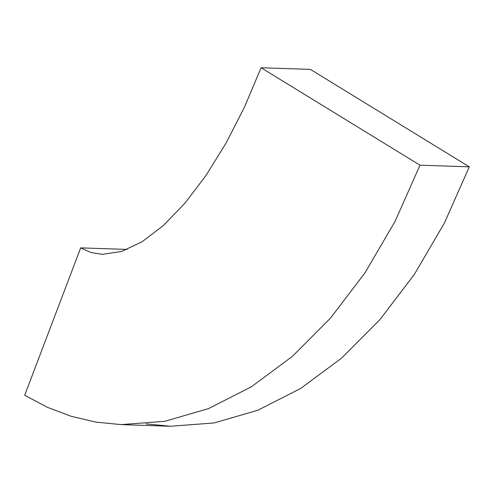 <?xml version="1.0" encoding="UTF-8"?>
<svg xmlns="http://www.w3.org/2000/svg" width="494" height="494" viewBox="0 0 494 494"><rect width="100%" height="100%" fill="white"/><g stroke="black" fill="none" stroke-linecap="round" stroke-linejoin="round"><path stroke-width="0.74" d="M127.186 249.427L80.683 247.877L24.7 395.262L47.548 407.389L71.377 416.368L95.99 422.123L121.197 424.612L164.805 421.308L208.542 408.6L251.397 386.79L292.386 356.365L330.579 318.037L365.078 272.682L395.107 221.337L419.974 165.187L469.3 166.83L444.433 222.979L414.404 274.318L379.898 319.68L341.712 358.008L300.723 388.426L257.868 410.242L214.13 422.95L170.523 426.254L121.197 424.612M146.045 423.883L170.523 426.254M80.683 247.877L91.05 252.52L102.344 254.336L121.493 251.483L142.044 241.788L163.391 225.53L184.941 203.176L206.072 175.358L226.178 142.883L244.684 106.667L261.067 67.746L310.393 69.388L469.3 166.83M261.067 67.746L419.974 165.187"/></g></svg>

